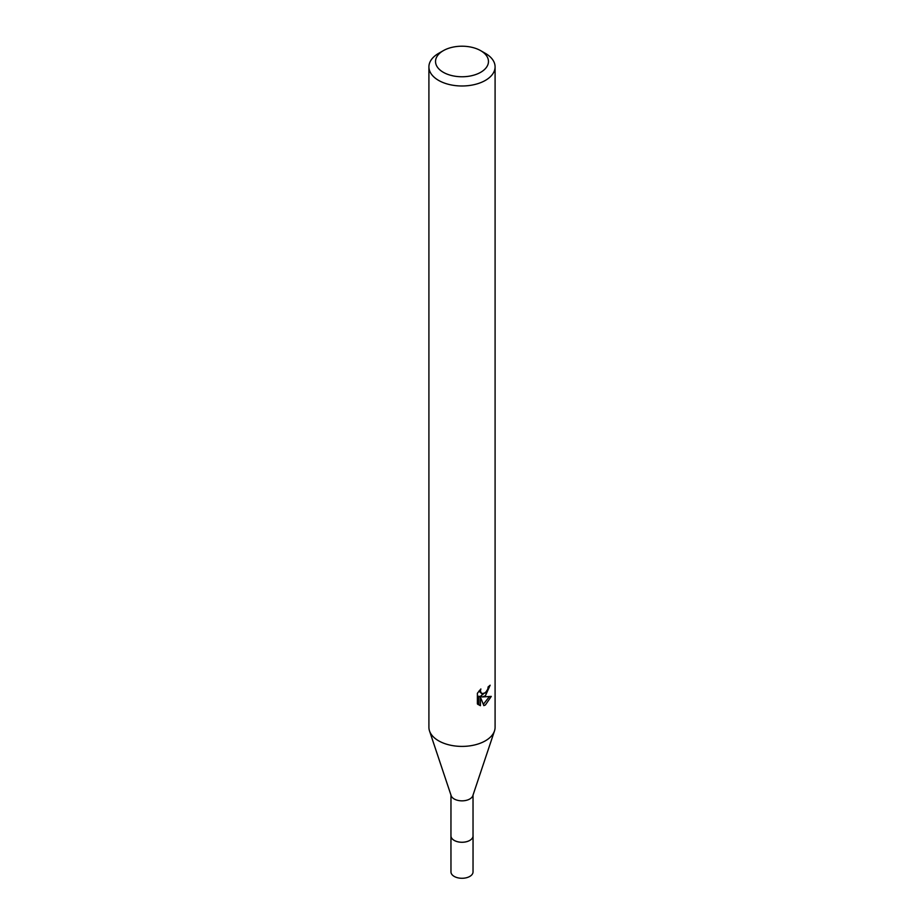 <?xml version="1.0" encoding="UTF-8"?>
<svg xmlns="http://www.w3.org/2000/svg" width="924" height="924" viewBox="0 0 924 924"><rect width="100%" height="100%" fill="white"/><g stroke="black" fill="none" stroke-linecap="round" stroke-linejoin="round"><path stroke-width="1.39" d="M473.03 835.492A11.053 6.376 180 0 1 473.053 835.897A11.03 6.364 180 0 1 469.796 840.39A11.03 6.364 180 0 1 457.784 841.764A11.03 6.364 180 0 1 450.97 835.885A11.053 6.376 180 0 1 450.97 835.492M473.03 835.608A11.042 6.376 180 0 1 469.808 840.401A11.042 6.376 180 0 1 457.553 841.729A11.042 6.376 180 0 1 450.97 835.608M480.711 50.681L485.4 53.373A33.091 19.104 180 0 1 495.091 66.886L495.091 727.304A33.091 19.104 180 0 1 494.49 730.919L472.834 795.679A11.03 6.364 180 0 1 469.796 798.983A11.03 6.364 180 0 1 458.766 800.565A11.03 6.364 180 0 1 451.166 795.679L429.51 730.919A33.091 19.104 180 0 1 428.909 727.304L428.909 66.886A33.091 19.104 180 0 1 438.6 53.373L443.289 50.681A26.473 15.281 180 0 1 480.711 50.681A26.473 15.281 180 0 1 480.711 72.291A26.473 15.281 180 0 1 443.289 72.291A26.473 15.281 180 0 1 443.289 50.681L438.6 53.373M494.49 730.919A33.091 19.104 180 0 1 485.4 740.805A33.091 19.104 180 0 1 452.31 745.564A33.091 19.104 180 0 1 429.51 730.919M485.389 695.784L482.224 696.973L491.291 696.396L485.4 704.977L483.841 705.624L480.411 697.066L480.411 705.705L477.385 703.926L477.385 693.277L480.873 688.957L480.399 691.083L481.681 693.612L485.4 692.919L487.791 689.096L488.138 686.89A33.091 19.104 0 0 0 490.147 685.215L485.389 695.784M495.091 66.886A33.091 19.104 180 0 1 485.4 80.388A33.091 19.104 180 0 1 449.341 84.534A33.091 19.104 180 0 1 428.909 66.886M486.798 691.291L480.653 696.061L482.224 696.973M488.045 688.01L488.311 686.751M481.681 693.612L478.921 691.094M478.043 704.527L478.817 704.781L478.817 696.142L480.411 697.066M483.333 704.331L489.223 696.811M478.817 704.781L480.411 705.705M450.947 835.897L450.97 871.921A11.03 6.364 180 0 0 454.204 876.414A11.03 6.364 180 0 0 466.216 877.8A11.03 6.364 180 0 0 473.03 871.921L473.053 835.897A11.053 6.376 180 0 1 466.227 841.787A11.053 6.376 180 0 1 454.181 840.413A11.053 6.376 180 0 1 450.947 835.897L450.97 795.079M473.03 835.885L473.03 795.079"/></g></svg>
